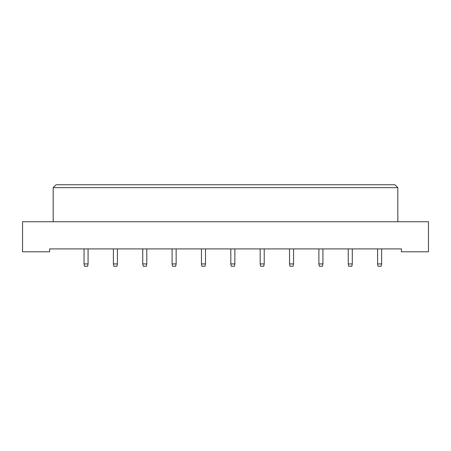 <?xml version="1.0" encoding="UTF-8"?>
<svg xmlns="http://www.w3.org/2000/svg" width="451" height="451" viewBox="0 0 451 451"><rect width="100%" height="100%" fill="white"/><g stroke="black" fill="none" stroke-linecap="round" stroke-linejoin="round"><path stroke-width="0.68" d="M22.55 251.793L49.593 251.793L49.593 248.901L401.407 248.901L401.407 251.793L428.45 251.793L428.45 221.745L22.55 221.745L22.55 251.793M53.179 187.65L56.065 184.758L394.935 184.758L397.821 187.65L53.179 187.65L53.179 221.745M397.821 187.65L397.821 221.745M88.08 248.901L88.08 263.931L87.618 266.242L84.5 266.242L84.038 263.931L84.038 248.901M84.038 263.931L88.08 263.931M117.435 248.901L117.435 263.931L116.972 266.242L113.855 266.242L113.393 263.931L113.393 248.901M113.393 263.931L117.435 263.931M146.795 248.901L146.795 263.931L146.333 266.242L143.209 266.242L142.747 263.931L142.747 248.901M142.747 263.931L146.795 263.931M176.149 248.901L176.149 263.931L175.687 266.242L172.564 266.242L172.102 263.931L172.102 248.901M172.102 263.931L176.149 263.931M205.504 248.901L205.504 263.931L205.042 266.242L201.924 266.242L201.462 263.931L201.462 248.901M201.462 263.931L205.504 263.931M234.864 248.901L234.864 263.931L234.402 266.242L231.278 266.242L230.816 263.931L230.816 248.901M230.816 263.931L234.864 263.931M264.218 248.901L264.218 263.931L263.756 266.242L260.633 266.242L260.171 263.931L260.171 248.901M260.171 263.931L264.218 263.931M293.573 248.901L293.573 263.931L293.111 266.242L289.993 266.242L289.531 263.931L289.531 248.901M289.531 263.931L293.573 263.931M322.927 248.901L322.927 263.931L322.465 266.242L319.347 266.242L318.885 263.931L318.885 248.901M318.885 263.931L322.927 263.931M352.287 248.901L352.287 263.931L351.825 266.242L348.702 266.242L348.24 263.931L348.24 248.901M348.24 263.931L352.287 263.931M381.642 248.901L381.642 263.931L381.18 266.242L378.062 266.242L377.594 263.931L377.594 248.901M377.594 263.931L381.642 263.931"/></g></svg>
